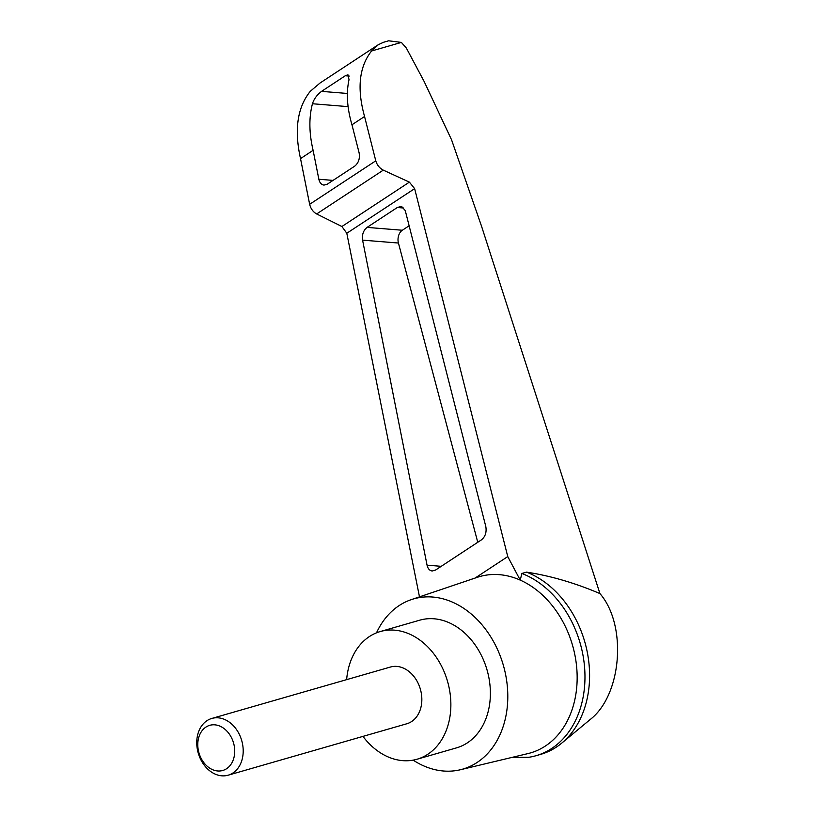 <?xml version="1.0" encoding="UTF-8"?>
<svg xmlns="http://www.w3.org/2000/svg" width="816" height="816" viewBox="0 0 816 816"><rect width="100%" height="100%" fill="white"/><g stroke="black" fill="none" stroke-linecap="round" stroke-linejoin="round"><path stroke-width="1.22" d="M378.359 44.666L320.015 83.038L310.315 91.28C297.35 107.386 294.086 129.826 300.523 158.61L309.652 204.306C310.743 208.702 313.069 211.925 316.649 213.955L341.904 226.511L409.387 182.131L383.285 170.136C379.573 168.188 377.074 165.087 375.778 160.823L364.558 116.494C356.806 88.577 359.142 66.739 371.576 50.99L378.359 44.666L383.51 42.279L388.651 40.8L401.39 42.412L406.388 48.124L424.177 81.539L451.585 139.873L481.511 226.134L599.944 593.589C627.341 625.148 621.863 695.191 590.101 719.59L561.734 743.131A95.962 73.511 73.9 0 1 540.661 754.372L536.041 755.698A95.962 73.511 73.9 0 1 528.992 757.248L511.724 757.472M599.944 593.589C574.964 582.94 550.484 575.79 526.504 572.138A95.962 73.511 73.9 0 1 587.071 651.168A95.962 73.511 73.9 0 1 561.734 743.131M376.502 632.839A88.577 67.861 73.9 0 1 411.356 599.607L477.268 577.33A91.759 70.288 73.9 0 1 520.22 580.105L507.756 556.583L414.64 188.649L409.387 182.131M411.356 599.607A88.577 67.861 73.9 0 1 503.339 665.254A88.577 67.861 73.9 0 1 460.336 769.753L528.003 753.576A91.759 70.288 73.9 0 0 577.045 672.568A91.759 70.288 73.9 0 0 520.22 580.105L521.883 573.475L526.504 572.138M468.445 580.319L474.065 578.34M485.806 526.524C486.764 532.216 485.316 536.663 481.46 539.855L435.53 570.068L432.205 571.006C429.583 570.639 427.87 568.691 427.054 565.162L362.579 240.139C361.896 234.62 363.395 230.377 367.067 227.389L397.31 207.509L400.636 206.57L402.053 206.927L405.256 210.589L485.806 526.524M475.055 578.085L507.756 556.583M341.904 226.511L346.8 233.264L419.485 596.863M460.336 769.753A88.577 67.861 73.9 0 1 413.151 760.145M300.523 158.61L313.109 150.328C309.05 133.079 308.836 117.545 312.457 103.744C313.966 98.991 316.996 94.86 321.545 91.372L345.28 75.766L347.942 74.766L349.024 79.693C346.096 93.044 347.075 108.069 351.961 124.777L364.558 116.494M351.961 124.777L359.101 152.786C360.06 158.477 358.612 162.925 354.746 166.127L327.328 184.151L324.003 185.099C321.382 184.732 319.668 182.774 318.852 179.255L313.109 150.328M477.768 542.283L398.432 243.035A9.843 6.905 94.6 0 1 402.329 230.245L409.193 225.736M521.883 573.475A95.962 73.511 73.9 0 1 584.613 667.743A95.962 73.511 73.9 0 1 536.041 755.698M346.637 679.636A66.433 50.898 73.9 0 1 380.236 631.553A66.433 50.898 73.9 0 1 447.525 681.319A66.433 50.898 73.9 0 1 416.996 759.247A66.433 50.898 73.9 0 1 362.967 736.389M211.803 718.447L390.446 667.029A29.529 22.624 73.9 0 1 417.874 682.737A29.529 22.624 73.9 0 1 406.786 723.772L228.143 775.2A29.529 22.624 -106.1 0 0 239.231 734.165A29.529 22.624 -106.1 0 0 211.803 718.447A29.529 22.624 -106.1 0 0 198.237 753.086A29.529 22.624 -106.1 0 0 228.143 775.2M380.236 631.553L419.75 620.18A66.433 50.898 73.9 0 1 487.04 669.946A66.433 50.898 73.9 0 1 456.511 747.864L416.996 759.247M231.56 737.827A23.491 17.993 -106.1 0 0 199.645 734.92A23.491 17.993 -106.1 0 0 217.535 770.957A23.491 17.993 -106.1 0 0 231.56 737.827M401.39 42.412L371.576 50.99M346.8 233.264L414.64 188.649M345.28 75.766L349.248 76.082M321.545 91.372L347.381 93.463M312.457 103.744L348.085 106.631M316.649 213.955L383.285 170.136M309.652 204.306L375.778 160.823M318.852 179.255L333.04 180.397M427.054 565.162L441.232 566.314M362.579 240.139L398.432 243.035M367.067 227.389L402.329 230.245M397.31 207.509L403.634 208.019"/></g></svg>
